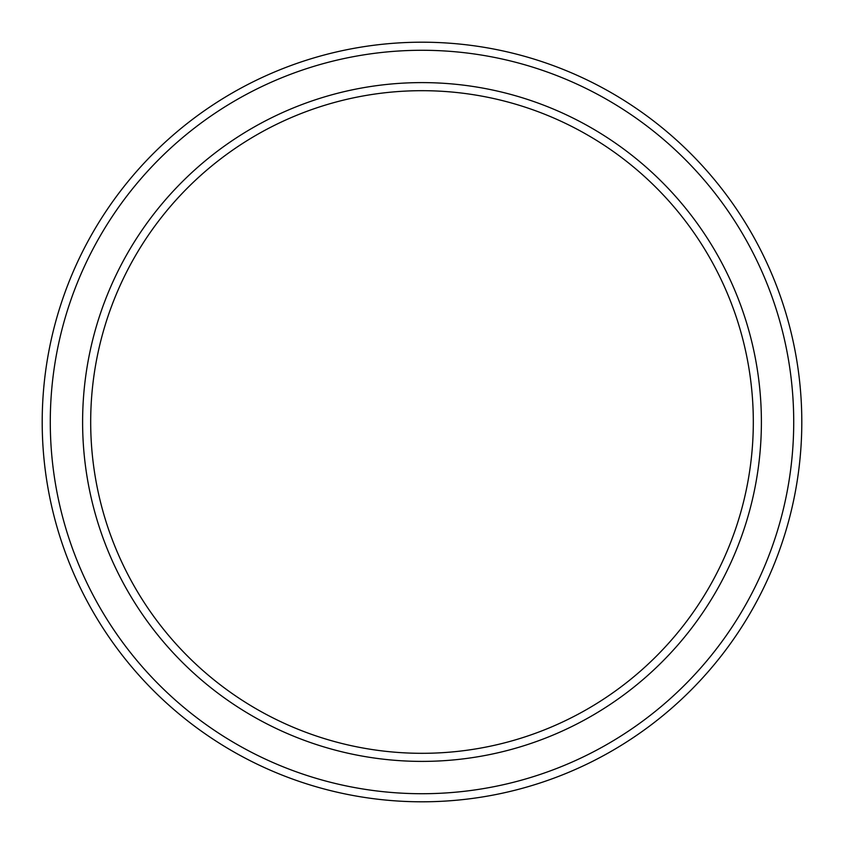 <?xml version="1.0" encoding="UTF-8"?>
<svg xmlns="http://www.w3.org/2000/svg" width="844" height="844" viewBox="0 0 844 844"><rect width="100%" height="100%" fill="white"/><g stroke="black" fill="none" stroke-linecap="round" stroke-linejoin="round"><path stroke-width="1.27" d="M753.312 422A331.312 331.312 0 0 0 422 90.688A331.312 331.312 0 0 0 90.688 422A331.312 331.312 0 0 0 422 753.312A331.312 331.312 0 0 0 753.312 422M82.606 422A339.393 339.393 0 0 1 422 82.606A339.393 339.393 0 0 1 761.394 422A339.393 339.393 0 0 1 422 761.394A339.393 339.393 0 0 1 82.606 422M793.719 422A371.719 371.719 0 0 0 422 50.281A371.719 371.719 0 0 0 50.281 422A371.719 371.719 0 0 0 422 793.719A371.719 371.719 0 0 0 793.719 422M42.2 422A379.8 379.8 0 0 1 422 42.2A379.8 379.8 0 0 1 801.8 422A379.8 379.8 0 0 1 422 801.8A379.8 379.8 0 0 1 42.2 422"/></g></svg>

